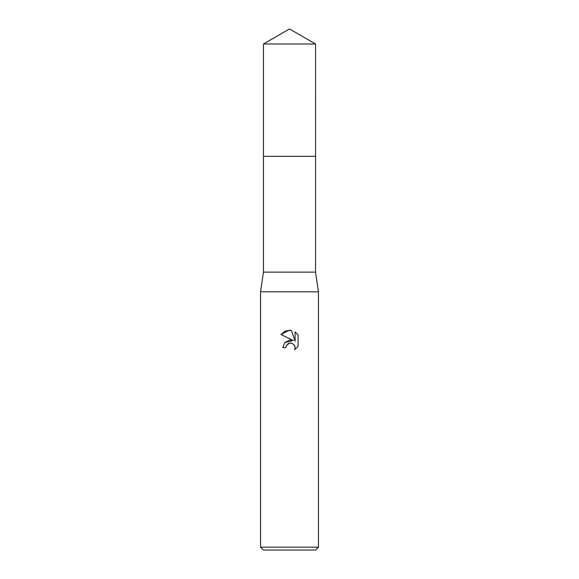<?xml version="1.0" encoding="UTF-8"?>
<svg xmlns="http://www.w3.org/2000/svg" width="579" height="579" viewBox="0 0 579 579"><rect width="100%" height="100%" fill="white"/><g stroke="black" fill="none" stroke-linecap="round" stroke-linejoin="round"><path stroke-width="0.87" d="M263.445 43.99L315.555 43.99L289.5 28.95L263.445 43.99L263.438 156.33L315.555 156.33L315.555 272.13L318.45 291.816L318.45 547.155L260.55 547.155L263.445 550.05L315.555 550.05L318.45 547.155M315.555 43.99L315.562 156.33L263.438 156.33L263.445 272.13L315.555 272.13M263.445 272.13L260.55 291.816L318.45 291.816M289.5 343.137L286.373 345.576L285.881 347.675L282.841 347.675L284.73 342.602L289.5 340.068L293.184 340.517L280.902 334.452L289.5 330.218L291.367 330.414L295.116 341.226L295.116 331.97L298.105 334.98L298.105 346.401L294.646 349.716L295.131 347.646L294.776 345.873L292.279 343.376L289.5 343.137L291.172 343.072M285.881 347.675L286.192 345.981M294.248 344.932L295.131 347.646L294.646 349.716L298.105 346.401M293.184 340.517L284.694 342.638M286.373 345.576L288.255 343.608M288.74 343.376L289.384 343.159M298.105 334.98L295.116 331.97M291.367 330.414L285.519 330.927L280.902 334.452M260.55 291.816L260.55 547.155"/></g></svg>
